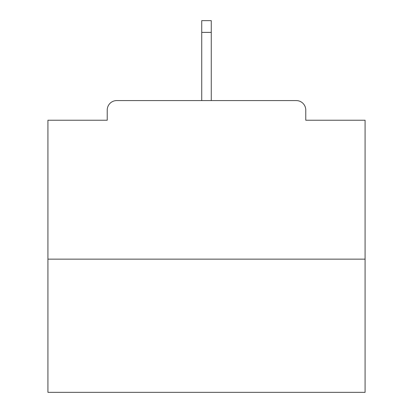 <?xml version="1.0" encoding="UTF-8"?>
<svg xmlns="http://www.w3.org/2000/svg" width="413" height="413" viewBox="0 0 413 413"><rect width="100%" height="100%" fill="white"/><g stroke="black" fill="none" stroke-linecap="round" stroke-linejoin="round"><path stroke-width="0.62" d="M305.77 120.235L305.77 110.085L305.77 120.235L365.077 120.235L365.077 392.35L47.923 392.35L47.923 120.235L107.23 120.235L107.23 110.085L107.23 120.235M365.077 259.147L47.923 259.147M305.77 110.085A9.514 9.514 0 0 0 296.255 100.571L116.745 100.571A9.514 9.514 0 0 0 107.23 110.085M296.255 100.571L247.093 100.571M165.907 100.571L116.745 100.571M211.26 32.384L201.74 32.384L201.74 20.65L211.26 20.65L211.26 100.571M201.74 32.384L201.74 100.571"/></g></svg>
